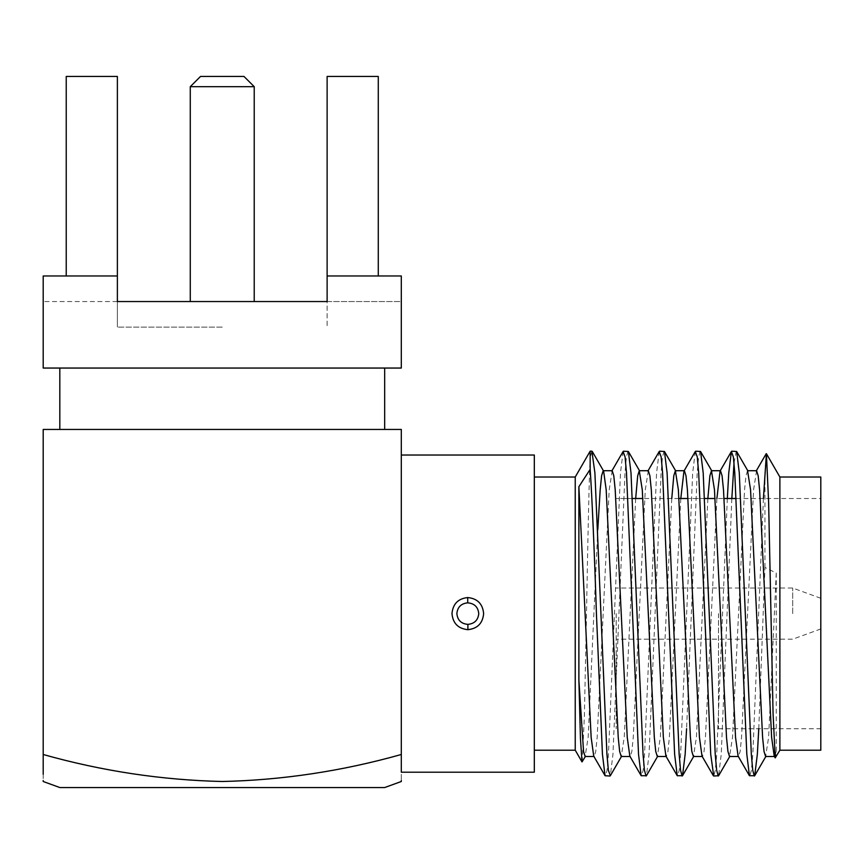 <?xml version="1.0" encoding="UTF-8"?>
<svg xmlns="http://www.w3.org/2000/svg" width="864" height="864" viewBox="0 0 864 864"><rect width="100%" height="100%" fill="white"/><g stroke="black" fill="none" stroke-linecap="round" stroke-linejoin="round"><path stroke-width="0.65" stroke-dasharray="4.32 3.24" d="M222.253 327.121L117.374 327.121L222.253 327.121M327.121 275.972L327.121 327.121L327.121 301.547L401.306 301.547L401.306 275.972L401.306 368.053L43.2 368.053L43.2 275.972L43.2 301.547L43.2 275.972L117.374 275.972L43.2 275.972L117.374 275.972L117.374 301.547L117.374 76.453L117.374 327.121L117.374 301.547L43.2 301.547L327.121 301.547L117.374 301.547L327.121 301.547L327.121 76.453L378.281 76.453L378.281 275.972L327.121 275.972L401.306 275.972L378.281 275.972L401.306 275.972L401.306 301.547L327.121 301.547L327.121 76.453L327.121 275.972L378.281 275.972L378.281 76.453L327.121 76.453L378.281 76.453L378.281 275.972M243.994 76.453L200.513 76.453M190.274 86.681L254.221 86.681M718.481 613.613L718.481 728.719L718.481 613.613M616.172 613.613L616.172 728.719L616.172 613.613M820.8 750.2L820.8 477.014M792.688 613.613L792.688 588.028L792.688 613.613M467.878 602.845C474.455 603.482 478.084 607.068 478.764 613.613C478.062 620.212 474.39 623.797 467.737 624.37C461.16 623.732 457.531 620.147 456.862 613.613C457.564 607.003 461.236 603.418 467.878 602.845L467.91 597.553C458.201 598.514 452.898 603.871 451.991 613.613C452.866 623.257 458.104 628.614 467.716 629.672L467.737 624.37M483.635 613.613C482.76 603.968 477.511 598.612 467.91 597.553M779.879 750.2L779.879 477.014M758.776 728.719L764.953 567.464L776.239 573.016L776.239 751.324L775.44 757.89M763.42 498.506L752.825 754.272L751.399 770.31L749.822 776.034M623.106 451.516L620.482 472.943L608.45 754.272L607.025 770.31L605.437 776.034M627.998 451.181L626.411 456.916L624.996 472.943L612.954 754.272L610.34 775.71M659.2 451.516L656.575 472.943L644.544 754.272L643.118 770.31L641.531 776.034M664.092 451.181L662.515 456.916L661.09 472.943L649.058 754.272L646.434 775.71M695.293 451.516L692.669 472.943L680.638 754.272L679.212 770.31L677.624 776.034M700.186 451.181L698.609 456.916L697.183 472.943L686.588 728.719M727.326 498.506L716.731 754.272L715.306 770.31L713.729 776.034M731.84 498.506L721.246 754.272L718.621 775.71M591.905 451.181L590.155 458.179L590.155 451.181M736.279 451.181L734.022 463.039M575.24 750.2L575.24 477.014M582.217 761.929L584.366 716.515L586.516 613.613C587.693 545.162 589.075 478.969 590.155 458.179M534.319 772.2L534.319 455.026M384.674 787.547L59.821 787.547M43.2 774.241L43.2 780.494M222.253 781.499C161.784 780.095 102.103 771.098 43.2 754.499L43.2 429.44L401.306 429.44L401.306 754.499C401.306 789.469 401.306 789.469 401.306 754.499C342.09 771.152 282.409 780.149 222.253 781.499M222.253 368.053L59.821 368.053L222.253 368.053M222.253 429.44L59.821 429.44L222.253 429.44M401.306 772.2L401.306 754.499M401.306 613.613L401.306 455.026L401.306 613.613M534.319 613.613L534.319 477.014L534.319 613.613M776.239 573.016L768.614 737.359L765.612 756.497M747.565 470.718L745.978 475.762L744.552 489.866L732.521 737.359L729.518 756.497M707.864 498.506L696.427 737.359L693.425 756.497M671.771 498.506L660.334 737.359L657.32 756.497M635.677 498.506L624.24 737.359L621.227 756.497M597.802 529.578L588.146 737.359L585.133 756.497M776.239 751.324L774.63 756.497L774.198 756.119M756.583 470.718L753.581 489.866L741.55 737.359L740.124 751.464L738.536 756.497L738.104 756.119M716.893 498.506L705.456 737.359L704.03 751.464L702.443 756.497L702.011 756.119M680.8 498.506L669.362 737.359L667.937 751.464L666.349 756.497L665.917 756.119M648.302 470.718L645.289 489.866L633.258 737.359L631.843 751.464L630.256 756.497L629.824 756.119M612.209 470.718L609.196 489.866L597.164 737.359L595.739 751.464L594.162 756.497L593.719 756.119M764.953 567.464L764.953 471.42M66.226 275.972L66.226 76.453L66.226 275.972L66.226 76.453L117.374 76.453L66.226 76.453L117.374 76.453L117.374 275.972M820.8 598.266L792.688 588.028L616.172 588.028L718.481 588.028M718.481 728.719L820.8 728.719M718.481 498.506L724.097 498.506M704.635 498.506L688.003 498.506L704.635 498.506M678.974 498.506L642.881 498.506L678.974 498.506M632.448 498.506L616.172 498.506L632.448 498.506M820.8 628.96L792.688 639.187L616.172 639.187L718.481 639.187M736.214 498.506L820.8 498.506"/><path stroke-width="1.3" d="M327.121 275.972L327.121 301.547L117.374 301.547L327.121 301.547L117.374 301.547L117.374 275.972L43.2 275.972L43.2 368.053L401.306 368.053L401.306 275.972L327.121 275.972L327.121 76.453L378.281 76.453L378.281 275.972M190.274 86.681L200.513 76.453L243.994 76.453L254.221 86.681L190.274 86.681L190.274 301.547M467.737 602.845C461.171 603.482 457.542 607.068 456.862 613.613C457.553 620.212 461.225 623.797 467.878 624.37C474.455 623.732 478.084 620.147 478.764 613.613C478.062 607.003 474.39 603.418 467.737 602.845L467.705 597.553C477.425 598.514 482.728 603.871 483.635 613.613C482.76 623.257 477.522 628.614 467.91 629.672C458.19 628.7 452.887 623.344 451.991 613.613C452.866 603.968 458.104 598.612 467.705 597.553M467.716 629.672C477.425 628.7 482.738 623.344 483.635 613.613M779.879 613.613L779.879 750.2L820.8 750.2L820.8 477.014L779.879 477.014L779.879 613.613M779.879 750.2L775.224 757.879L773.075 713.632L768.614 502.189L766.411 453.697L763.42 498.506M758.776 728.719L757.339 754.272L754.715 775.71L749.434 775.71L746.809 754.272L734.778 472.943L733.352 456.916L731.387 451.516L728.762 472.943L727.326 498.506M754.326 776.034L752.749 770.31L751.324 754.272L739.292 472.943L736.668 451.516L731.776 451.181M609.952 776.034L605.059 775.71L602.435 754.272L596.419 613.613C594.605 556.254 591.905 493.776 590.155 469.368L590.155 451.181L591.905 451.181L594.907 472.943L606.938 754.272L608.364 770.31L610.34 775.71L621.67 756.119M657.763 756.119L646.434 775.71L641.153 775.71L638.528 754.272L626.497 472.943L625.072 456.916L623.106 451.516L611.766 471.096M646.045 776.034L644.458 770.31L643.043 754.272L631.012 472.943L628.387 451.516L623.484 451.181M686.588 728.719L685.152 754.272L682.528 775.71L677.246 775.71L674.622 754.272L662.591 472.943L661.165 456.916L659.2 451.516L647.87 471.096M682.139 776.034L680.562 770.31L679.136 754.272L667.105 472.943L664.481 451.516L659.578 451.181M729.95 756.119L718.621 775.71L713.729 776.034L710.716 754.272L698.684 472.943L697.259 456.916L695.293 451.516L683.964 471.096L680.8 498.506M718.232 776.034L716.656 770.31L715.23 754.272L703.199 472.943L700.574 451.516L695.671 451.181M734.022 463.039L731.84 498.506M534.319 477.014L575.24 477.014L575.24 750.2L582.012 761.918L585.576 756.119M590.155 469.368L578.88 486.713L578.88 680.011L580.457 738.612L582.012 761.918M43.2 780.494L43.2 781.499L59.821 787.547L384.674 787.547L401.306 781.499L401.306 780.494M401.306 455.026L534.319 455.026L534.319 772.2L401.306 772.2L401.306 754.499C401.306 789.469 401.306 789.469 401.306 754.499C342.09 771.152 282.409 780.149 222.253 781.499C161.784 780.095 102.103 771.098 43.2 754.499L43.2 774.241M43.2 754.499C43.2 789.469 43.2 789.469 43.2 754.499L43.2 429.44L401.306 429.44L401.306 754.499M774.63 756.497L765.612 756.497L764.024 751.464L762.599 737.359L750.568 489.866L747.565 470.718L756.583 470.718L758.171 475.762L759.596 489.866L771.628 737.359L774.198 756.119L775.213 757.89M738.536 756.497L729.518 756.497L727.931 751.464L726.505 737.359L714.474 489.866L711.472 470.718L709.884 475.762L707.864 498.506M702.443 756.497L693.425 756.497L691.837 751.464L690.412 737.359L678.38 489.866L675.378 470.718L673.79 475.762L671.771 498.506M666.349 756.497L657.32 756.497L655.744 751.464L654.318 737.359L642.287 489.866L639.274 470.718L637.697 475.762L635.677 498.506M630.256 756.497L621.227 756.497L619.65 751.464L618.224 737.359L606.193 489.866L603.623 471.096L603.18 470.718L601.603 475.762L600.178 489.866L597.802 529.578M594.162 756.497L585.133 756.497L583.556 751.464L578.88 680.011M749.434 775.71L738.104 756.119L735.534 737.359L723.503 489.866L722.077 475.762L720.49 470.718L720.058 471.096L716.893 498.506M713.34 775.71L702.011 756.119L699.44 737.359L687.409 489.866L685.984 475.762L684.396 470.718L683.964 471.096M677.246 775.71L665.917 756.119L663.347 737.359L651.305 489.866L649.89 475.762L648.302 470.718L639.274 470.718M641.153 775.71L629.824 756.119L627.242 737.359L615.211 489.866L613.786 475.762L612.209 470.718L603.18 470.718M605.059 775.71L593.719 756.119L591.149 737.359L578.88 486.713M66.226 275.972L66.226 76.453L117.374 76.453L117.374 275.972M467.878 624.37L467.91 629.672M254.221 86.681L254.221 301.547M715.068 498.506L704.635 498.506L715.068 498.506M688.003 498.506L678.974 498.506L688.003 498.506M642.881 498.506L632.448 498.506L642.881 498.506M724.097 498.506L736.214 498.506M534.319 750.2L575.24 750.2M59.821 368.053L59.821 429.44M384.674 368.053L384.674 429.44M575.24 477.014L590.155 451.181M766.044 756.119L754.715 775.71M747.997 471.096L736.668 451.516M711.904 471.096L700.574 451.516M693.857 756.119L682.528 775.71M675.81 471.096L664.481 451.516M639.716 471.096L628.387 451.516M603.623 471.096L592.294 451.516M711.472 470.718L720.49 470.718M675.378 470.718L684.396 470.718M756.151 471.096L766.217 453.697M720.058 471.096L731.387 451.516M779.879 477.014L766.411 453.697"/></g></svg>
